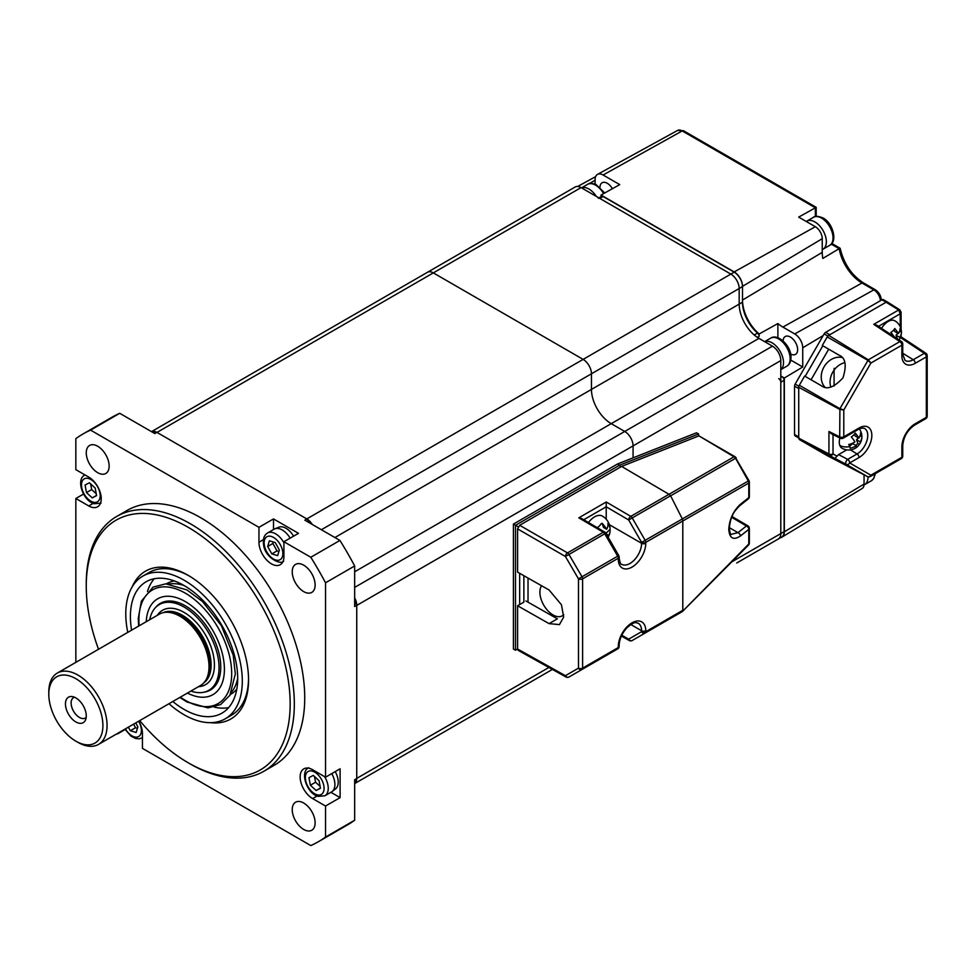 <?xml version="1.0" encoding="UTF-8"?>
<svg xmlns="http://www.w3.org/2000/svg" width="976" height="976" viewBox="0 0 976 976"><rect width="100%" height="100%" fill="white"/><g stroke="black" fill="none" stroke-linecap="round" stroke-linejoin="round"><path stroke-width="1.46" d="M354.666 783.557A11.773 6.795 -120 0 0 356.74 778.397L356.74 605.413A11.773 6.795 -120 0 0 354.666 597.849M312.308 524.502A11.773 6.795 -120 0 0 306.806 518.915L157.002 432.417A11.773 6.795 -120 0 0 151.487 431.648L575.157 187.014A11.773 6.795 -120 0 1 581.049 187.599L730.853 274.097A11.773 6.795 -120 0 0 730.841 274.085L599.776 198.409A2.94 1.696 -120 0 0 598.3 198.262M356.74 605.413L633.07 445.873L633.07 457.854L633.07 445.873A11.773 6.795 -120 0 0 624.738 431.465L611.22 423.657A27.95 16.141 60 0 1 591.456 389.412L591.456 373.796A11.773 6.795 -120 0 0 583.123 359.388L433.32 272.89A11.773 6.795 -120 0 0 427.427 272.304A11.773 6.795 -120 0 1 433.32 272.89L581.049 187.599M132.126 586.954A85.339 49.264 60 0 1 188.209 575.376L188.209 575.376A85.339 49.264 60 0 1 248.551 679.894A85.339 49.264 60 0 1 210.474 722.667M189.259 575.999A82.387 47.568 -120 0 0 146.095 574.51M139.714 720.617A144.192 83.241 -120 0 0 188.209 762.781A144.192 83.241 -120 0 0 290.165 703.916A144.192 83.241 -120 0 0 188.209 527.321A144.192 83.241 -120 0 0 86.254 586.186A144.192 83.241 -120 0 0 98.527 649.26M190.283 763.976L188.209 762.781L190.283 763.976A147.132 84.949 60 0 0 263.849 771.272A147.132 84.949 60 0 0 286.407 653.371A147.132 84.949 60 0 0 190.283 523.722A147.132 84.949 60 0 0 116.73 516.438A147.132 84.949 60 0 0 86.254 583.782L86.254 586.186M263.849 771.272L274.256 765.257A147.132 84.949 -120 0 0 296.814 647.369A147.132 84.949 -120 0 0 200.69 517.719A147.132 84.949 -120 0 0 127.124 510.424L116.73 516.438M283.918 541.741L298.485 533.335L273.512 518.915L258.957 527.321L258.957 542.217A17.653 10.199 -120 0 0 271.438 563.847A17.653 10.199 -120 0 0 280.258 564.714A17.653 10.199 -120 0 0 283.918 556.637L283.918 541.741L310.795 557.259A235.411 135.908 60 0 1 325.533 582.794L325.533 777.201L312.637 769.747A17.653 10.199 -120 0 0 303.804 768.868A17.653 10.199 -120 0 0 301.096 783.02A17.653 10.199 -120 0 0 312.637 798.575L325.533 806.03L325.533 837.054A235.411 135.908 60 0 1 318.396 841.715A235.411 135.908 60 0 1 310.795 845.57L142.435 748.36L142.435 733.464A17.653 10.199 -120 0 0 138.775 721.166M303.682 591.602A16.189 9.345 60 0 1 293.105 577.341A16.189 9.345 60 0 1 295.594 564.372A16.189 9.345 60 0 1 303.682 565.165A16.189 9.345 60 0 1 314.26 579.427A16.189 9.345 60 0 1 311.771 592.395A16.189 9.345 60 0 1 303.682 591.602M303.682 829.441A16.189 9.345 60 0 1 293.105 815.18A16.189 9.345 60 0 1 295.594 802.211A16.189 9.345 60 0 1 303.682 803.016A16.189 9.345 60 0 1 314.26 817.278A16.189 9.345 60 0 1 311.771 830.247A16.189 9.345 60 0 1 303.682 829.441M97.698 472.677A16.189 9.345 60 0 1 87.132 458.415A16.189 9.345 60 0 1 89.609 445.446A16.189 9.345 60 0 1 97.698 446.252A16.189 9.345 60 0 1 108.275 460.513A16.189 9.345 60 0 1 105.798 473.482A16.189 9.345 60 0 1 97.698 472.677M83.533 494.051L75.847 498.492L88.755 505.946A17.653 10.199 -120 0 0 97.576 506.812A17.653 10.199 -120 0 0 100.284 492.673A17.653 10.199 -120 0 0 88.755 477.105L75.847 469.663L75.847 438.639A235.411 135.908 60 0 1 82.984 433.978L112.118 417.155A235.411 135.908 60 0 1 119.719 413.299L154.806 433.551L156.88 432.356L306.928 518.988L304.841 520.184L339.929 540.436A235.411 135.908 60 0 1 354.666 565.97L354.666 606.474L356.74 605.279L356.74 778.531L354.666 779.726L354.666 820.243A235.411 135.908 60 0 1 347.529 824.891L318.396 841.715M153.525 432.819A205.985 118.926 60 0 1 156.88 432.356M356.74 778.531A205.985 118.926 60 0 1 354.666 781.203M354.666 600.191A205.985 118.926 60 0 1 356.74 605.279M306.928 518.988A205.985 118.926 60 0 1 310.283 523.319M125.148 729.511L117.462 733.952M354.666 820.243L325.533 837.054M330.901 792.305L340.099 797.624L340.099 768.783L325.533 777.201M340.099 797.624L325.533 806.03M325.533 582.794L354.666 565.97M339.929 540.436L310.795 557.259M273.512 518.915L273.512 529.541M82.984 433.978A235.411 135.908 60 0 1 90.585 430.123L258.957 527.321M90.585 430.123L119.719 413.299M75.847 662.35L75.847 498.492M228.25 716.799A82.387 47.568 -120 0 0 248.538 678.674M354.666 587.393L624.738 431.465A11.773 6.795 -120 0 1 633.07 445.873L780.8 360.583A11.773 6.795 -120 0 0 772.467 346.175L758.95 338.367A27.95 16.141 60 0 1 739.186 304.122L739.186 288.506A11.773 6.795 -120 0 0 730.853 274.097L583.123 359.388L433.32 272.89L157.002 432.417M772.467 346.175L624.738 431.465L611.22 423.657A27.95 16.141 60 0 1 591.456 389.412L591.456 373.796A11.773 6.795 -120 0 0 583.123 359.388L306.806 518.915M780.8 360.583L780.8 533.579A11.773 6.795 -120 0 1 778.36 538.959L736.746 562.993A11.773 6.795 -120 0 0 736.807 562.957M48.8 694.302L48.8 691.899A41.199 23.79 60 0 1 57.328 673.05A41.199 23.79 60 0 1 104.969 711.797A41.199 23.79 60 0 1 98.527 744.395A41.199 23.79 60 0 1 77.934 742.358L75.847 741.162A38.259 22.082 -120 0 0 100.955 712.785A38.259 22.082 -120 0 0 70.723 676.295A38.259 22.082 -120 0 0 48.8 694.302A38.259 22.082 -120 0 0 50.752 707.063A38.259 22.082 -120 0 0 75.847 741.162M98.527 744.395L200.483 685.53A41.199 23.79 -120 0 0 204.008 682.639A41.199 23.79 -120 0 0 206.924 652.944A41.199 23.79 -120 0 0 163.565 612.574A41.199 23.79 -120 0 0 159.283 614.185L57.328 673.05M85.51 711.028A14.713 8.491 -120 0 0 72.139 696.559A14.713 8.491 -120 0 0 66.197 708.82A14.713 8.491 -120 0 0 75.933 721.984A14.713 8.491 -120 0 0 85.571 719.824A14.713 8.491 -120 0 0 85.51 711.028M74.542 697.254A11.773 6.795 -120 0 0 73.566 697.645A11.773 6.795 -120 0 0 71.724 706.966A11.773 6.795 -120 0 0 85.339 718.031A11.773 6.795 -120 0 0 86.169 717.397M204.008 682.639L205.216 681.272A40.602 23.448 -120 0 0 208.083 651.992A40.602 23.448 -120 0 0 165.347 612.208L163.565 612.574M190.906 691.069A49.52 28.585 -120 0 0 203.667 692.277A49.52 28.585 -120 0 0 216.538 651.163A49.52 28.585 -120 0 0 187.77 609.402A49.52 28.585 -120 0 0 155.05 608.06A49.52 28.585 -120 0 0 149.706 619.711M155.05 608.06L156.075 606.889A50.02 28.877 60 0 1 160.369 603.363A50.02 28.877 60 0 1 218.209 650.431A50.02 28.877 60 0 1 210.389 690.008A50.02 28.877 60 0 1 205.192 691.96L203.667 692.277M541.582 585.746A18.544 10.699 -120 0 0 553.002 614.917A18.544 10.699 -120 0 0 562.261 615.844A18.544 10.699 -120 0 0 563.75 614.648M528.028 578.06L528.028 602.168M525.905 600.96L557.394 618.833L549.073 623.627L517.585 605.767L523.868 602.143L523.868 575.694M696.522 432.783L617.454 464.015L619.54 465.223L698.609 433.991L696.522 432.783M617.454 464.015L513.425 524.088L513.425 649.016L515.499 650.223L517.585 649.016L515.499 650.223L515.499 525.283L518.195 526.833M519.671 573.315L519.671 604.571M620.504 467.065L619.54 465.223L515.499 525.283L513.425 524.088M698.609 436.004L698.609 433.991M682.627 611.257L748.311 545.194A2.94 1.659 -135.2 0 0 748.494 545.059A2.94 1.659 -135.2 0 0 748.787 543.986L748.787 529.382L740.357 536.044C733.354 540.558 729.487 538.325 728.755 529.346A2.94 1.696 0 0 0 729.316 528.345C730.072 533.311 730.719 535.299 731.244 534.323L737.978 532.64L746.408 525.979L731.719 517.353M728.755 529.346C729.487 519.195 733.354 510.863 740.357 504.324A2.94 1.94 51.7 0 1 739.796 505.629L748.226 498.98A2.94 1.94 -128.3 0 0 748.787 497.662L748.787 483.071A2.94 2.184 -119.9 0 0 748.311 481.009L748.97 480.631L735.782 458.183A2.94 1.696 -59.2 0 0 735.184 456.817L698.926 435.882L621.614 466.418L519.671 525.283L567.507 552.904A2.94 1.696 60 0 1 568.959 554.441L582.001 576.779L617.686 556.186L618.76 555.564L605.828 533.164L565.421 556.503L517.585 528.882L519.671 525.283M682.797 610.305L682.322 611.574L645.148 633.034A2.94 2.403 -120 0 1 641.598 631.679A2.94 1.696 0 0 0 645.758 631.679L682.797 610.305L682.797 520.989L645.758 542.375A2.94 1.696 -120 0 0 645.148 540.326L748.311 481.009L735.575 458.293L736.233 457.903M517.585 605.767L517.585 649.016L565.421 675.685A2.94 2.391 60 0 0 568.959 677.015L604.754 656.36A2.94 2.403 60 0 0 604.778 656.348L568.959 677.015L604.754 656.36A2.94 1.696 -120 0 0 604.754 656.36L617.686 648.894A2.94 1.696 -120 0 0 618.296 647.539A2.94 1.696 0 0 0 619.15 646.344L619.15 645.417C619.394 639.195 621.993 633.314 626.958 627.751C636.059 620.041 636.096 623.249 638.182 623.213A16.482 9.516 120 0 1 641.598 630.752A2.94 1.696 180 0 0 645.758 630.752L645.758 631.679A2.94 1.696 -120 0 1 645.148 633.034L682.309 611.574M549.073 623.627L559.455 624.603L563.652 617.125L561.444 604.754L549.073 589.992L517.585 572.131L517.585 528.882M645.758 543.303A2.94 1.696 180 0 1 641.598 543.303L641.598 542.375A2.94 1.696 180 0 0 645.758 542.375L645.758 543.303A19.422 11.212 -60 0 1 632.021 567.093A19.422 11.212 -60 0 1 618.296 559.163A2.94 1.696 0 0 0 619.15 557.955L619.15 557.028A2.94 1.696 180 0 1 618.296 558.235A2.94 1.696 -120 0 0 617.686 556.186L604.754 533.787A2.94 1.696 60 0 0 603.302 532.237L567.507 552.904A2.94 1.671 120 0 0 565.421 556.503L578.475 578.841L582.001 576.779A2.94 1.696 -120 0 1 582.611 578.829L582.611 668.145L618.296 647.539L618.296 646.612A2.94 1.696 0 0 0 619.15 645.417M748.97 480.631A2.94 2.94 0 0 1 749.348 482.071A2.94 1.696 -0 0 1 748.787 483.071L682.797 520.989M682.797 520.94L682.322 518.89M682.309 518.866L670.585 495.771L628.666 519.976A2.94 1.684 -59.6 0 1 630.764 516.377L734.013 456.792A2.94 1.696 -59.2 0 1 735.184 456.817M670.585 495.771L669.06 494.32M606.218 519.244L606.218 506.8L628.666 519.976L641.598 542.375L645.148 540.326L632.216 517.927A2.94 1.696 -120 0 0 630.764 516.377L606.242 501.981L606.218 506.776L583.746 519.744M578.78 517.841L603.302 532.237A2.94 1.684 -59.6 0 1 604.766 532.091L581.72 518.561L578.78 517.841L606.242 501.981M669.011 494.295L621.614 466.418M618.296 559.163L618.296 558.235L582.611 578.829A2.94 1.696 0 0 1 578.475 578.841L578.475 668.145A2.94 1.696 -0 0 0 582.611 668.145A2.94 1.696 -120 0 1 582.001 669.487A2.94 2.391 60 0 1 578.475 668.145L565.421 675.685A2.94 1.696 119.1 0 0 566.056 677.039L518.207 650.37L517.585 649.016M621.773 635.242L628.666 639.146A2.94 2.403 60 0 0 632.216 640.5L670.585 618.345L632.216 640.5A2.94 2.94 0 0 1 629.288 640.512A2.94 1.708 -60.4 0 1 628.666 639.146L641.598 631.679L641.598 630.752L630.825 624.542M682.322 611.574L748.787 543.986A2.94 1.696 0 0 0 749.348 542.985A2.94 2.94 0 0 1 748.494 545.059L682.492 611.44M749.348 542.985L749.348 528.382A2.94 1.696 -0 0 1 748.787 529.382A2.94 1.94 -128.3 0 0 746.408 525.979A2.94 1.708 -59.6 0 1 747.897 525.844L732.061 516.536M740.357 536.044A2.94 1.94 -128.3 0 0 737.978 532.64L729.328 527.65M670.622 495.82L735.575 458.293A2.94 2.184 -120 0 0 734.013 456.792L698.926 435.882M778.665 538.764L781.691 537.02A11.773 6.795 -120 0 0 784.118 531.627L780.8 533.555A11.773 6.795 -120 0 0 780.8 533.555L780.8 382.214A2.94 1.696 -120 0 0 778.714 378.603M784.118 531.627L784.118 380.286L780.8 382.214M780.8 377.407L782.044 376.687L780.8 375.967L784.338 378.005L802.736 367L802.736 347.785A11.309 6.527 -120 0 0 794.732 333.938L782.874 327.082A31.061 17.934 60 0 1 777.884 323.544L777.884 337.745M782.044 376.687A2.94 1.696 60 0 1 784.118 380.286M777.884 323.544L759.157 333.963L759.157 336.317A2.94 1.696 -120 0 0 757.571 333.072A27.95 16.141 60 0 1 742.492 302.194L742.492 286.578A11.773 6.795 -120 0 0 734.172 272.158L603.107 196.493L599.776 198.409M598.91 197.908L601.631 196.347A2.94 1.696 60 0 1 603.107 196.493M612.403 188.697A10.297 5.941 -120 0 0 607.267 183.281A10.297 5.941 -120 0 0 602.18 182.732A10.297 5.941 -120 0 0 599.984 187.16M790.645 354.007A10.297 5.941 -120 0 0 795.574 354.337A10.297 5.941 -120 0 0 797.075 346.053A10.297 5.941 -120 0 0 790.365 337.037A10.297 5.941 -120 0 0 785.277 336.5A10.297 5.941 -120 0 0 783.094 340.929M601.021 196.701L601.021 195.054L619.748 184.61L603.107 175.009A11.309 6.527 -120 0 0 597.519 174.399A11.309 6.527 -120 0 0 595.104 179.621L595.104 184.098M734.184 271.926L815.338 226.713A9.772 5.636 60 0 1 822.243 238.681L742.504 286.346A11.773 6.795 -120 0 0 734.184 271.926L601.021 195.054M815.338 226.713L798.685 217.111L815.375 207.815L815.338 216.55M880.437 300.693A9.357 5.405 -120 0 0 873.837 289.86L861.979 283.016A33.013 19.069 60 0 1 839.177 248.648L822.792 258.457A32.611 18.825 60 0 1 822.243 252.369L822.243 238.681M742.504 286.346L742.504 300.047L822.243 252.369M790.792 360.107L802.736 367M784.338 531.774L864.065 484.108A9.772 5.636 60 0 1 862.101 488.537L781.971 537.117A11.773 6.795 -120 0 0 784.338 531.774L784.338 378.005M780.641 537.63A11.773 6.795 -120 0 0 781.971 537.117M864.065 484.108L864.065 474.824M537.874 208.547A11.773 6.795 -120 0 0 536.739 208.962A11.773 6.795 -120 0 0 535.678 209.816M759.157 333.963A30.598 17.666 60 0 1 742.504 300.047M838.567 454.596L847.668 459.379A2.94 1.488 117.7 0 0 845.704 463.039A2.94 1.488 117.7 0 0 846.204 464.32L834.919 458.403L838.567 454.596L846.765 449.875M834.919 458.403L799.32 439.517L798.722 438.175L828.941 453.962L828.941 431.49L839.702 436.87L839.909 408.688L799.32 385.252L804.627 376.065L821.365 385.727C826.916 390.083 834.126 387.448 842.983 377.822C846.9 365.329 845.57 357.765 839.018 355.142L822.292 345.48L827.233 336.915A2.94 1.696 120 0 1 828.709 335.354L886.11 302.218L829.783 334.744L825.623 332.34L881.95 299.815A2.94 1.696 120 0 1 883.414 299.669L887.574 302.072A2.94 1.696 120 0 0 886.11 302.218L881.95 299.815M799.32 385.252A2.94 1.696 120 0 0 798.722 387.301L839.702 409.371L843.789 409.993L843.789 436.833L859.051 428.013A18.068 10.431 -60 0 1 871.836 435.394A18.068 10.431 -60 0 1 859.051 457.524L849.681 462.941L870.897 475.19L901.873 457.293A2.94 1.696 60 0 1 901.263 458.647A2.94 2.94 0 0 0 902.739 456.097A2.94 1.696 0 0 1 901.873 457.293L901.873 446.874A2.94 1.696 0 0 0 902.739 445.678C903.508 436.967 907.473 430.111 914.622 425.085A2.94 1.696 60 0 0 915.232 423.743L926.334 417.338A2.94 1.696 60 0 1 925.724 418.68L914.622 425.085M925.724 418.68A2.94 2.94 0 0 0 927.2 416.13A2.94 1.696 0 0 1 926.334 417.338L926.334 356.887L915.232 363.292A18.886 10.907 -60 0 1 901.873 355.581L901.873 345.162L870.897 363.048L868.311 359.827L839.909 408.688L843.789 409.993L870.897 363.048L867.823 360.339L827.233 336.915M900.238 326.753L900.238 313.784L901.092 312.222L899.872 309.892L887.611 302.096A2.94 1.696 120 0 0 886.11 302.218L898.664 309.978L900.238 313.784L878.485 326.35M873.764 324.349L876.729 325.191L901.421 341.502A2.94 1.696 -56.5 0 0 899.872 341.6L873.764 324.349L898.664 309.978L900.299 310.929M867.579 476.642A2.94 1.732 117.5 0 1 867.457 476.593A2.94 2.94 0 0 0 870.287 476.532A2.94 1.696 60 0 0 870.897 475.19A2.94 2.403 120 0 1 867.42 476.569A2.94 1.732 117.5 0 0 867.457 476.593L827.27 455.658L867.42 476.569L846.204 464.32A2.94 2.403 120 0 0 849.681 462.941A2.94 1.696 60 0 0 847.668 459.379L857.05 453.962L850.45 449.887M799.32 439.517L827.233 455.633M828.941 431.49L831.149 433.649L840.397 438.261A2.94 2.94 0 0 0 843.179 438.175A2.94 1.696 -120 0 0 843.789 436.833A2.94 1.696 0 0 1 839.702 436.87A2.94 1.696 116.5 0 0 840.397 438.261M798.722 387.301L798.722 438.175M830.808 387.106A17.653 14.42 120 0 1 844.935 362.633M841.946 357.484A17.653 14.42 -60 0 0 824.037 366.878A17.653 14.42 -60 0 0 824.854 387.094M794.549 386.142L794.549 434.527L798.722 436.931L798.722 388.546L794.549 386.142A2.94 1.696 -60 0 1 795.159 384.093L824.147 333.89A2.94 1.696 -60 0 1 825.623 332.34M805.163 376.37L822.817 345.797M827.868 336.037L824.147 333.89M795.159 435.882L798.722 437.931L795.159 435.882A2.94 1.696 -60 0 1 794.549 434.527M798.722 436.931A2.94 1.696 120 0 0 799.32 438.285M888.184 303.426A2.94 1.696 120 0 0 887.574 302.072M834.09 368.294L834.09 386.032M828.709 349.188L811.056 379.774M806.298 221.503A16.189 9.345 60 0 1 806.823 221.149A16.189 9.345 60 0 1 814.923 221.955A16.189 9.345 60 0 1 825.489 236.216A16.189 9.345 60 0 1 823.012 249.185A16.189 9.345 60 0 1 822.353 249.514L822.243 249.551M293.593 536.153A15.592 9.004 -120 0 0 278.843 527.199L274.829 528.846A16.189 9.345 -120 0 0 274.158 529.163L267.509 533.006C264.057 535.141 262.751 539.094 263.605 544.852C264.85 557.552 281.015 565.519 283.687 561.041M290.14 538.154A16.189 9.345 -120 0 0 274.829 528.846M273.329 541.985L272.877 543.486L277.025 550.903L278.904 551.464M271.816 553.904L277.66 555.637L279.356 549.964L275.22 542.558L269.376 540.814L267.68 546.487L271.816 553.904L277.025 550.903M272.877 543.486L267.68 546.487M867.969 476.8A16.189 9.345 60 0 1 867.981 477.24A16.189 9.345 60 0 1 864.626 484.645A16.189 9.345 60 0 1 864.028 484.938M764.672 341.661A16.189 9.345 60 0 1 776.396 346.297A16.189 9.345 60 0 1 783.447 361.388A16.189 9.345 60 0 1 780.8 369.599M581.562 187.904A16.189 9.345 60 0 1 587.906 188.49A16.189 9.345 60 0 1 596.336 196.432M90.609 483.864L91.683 489.598L96.246 493.783M96.587 495.613L95.184 488.061L89.414 482.766L85.071 485.035L86.486 492.599L92.244 497.882L96.587 495.613M96.551 495.393L92.244 497.882M91.683 489.598L86.486 492.599M133.553 724.18L135.53 727.73L137.421 728.291M135.53 727.73L130.333 730.731L136.164 732.476L137.872 726.803L135.701 722.935M128.344 727.181L130.333 730.731M324.654 776.689A16.189 9.345 -120 0 1 324.886 795.782L331.547 791.939A16.189 9.345 -120 0 0 332.157 791.524L335.585 788.864A15.592 9.004 -120 0 0 335.207 771.613M332.157 791.524A16.189 9.345 -120 0 0 331.755 773.602M314.492 776.506L315.565 782.227L320.14 786.424M308.953 777.677L310.368 785.229L316.126 790.523L320.482 788.242L319.067 780.69L313.308 775.408L308.953 777.677M315.565 782.227L310.368 785.229M320.433 788.035L316.126 790.523M610.049 528.053L608.609 523.892A10.236 3.733 46.1 0 1 609.707 526.186A10.236 3.733 46.1 0 1 610.012 527.418A10.236 3.733 46.1 0 1 610.049 528.053A12.2 7.052 -60 0 1 610.049 529.346A14.872 10.858 160.9 0 1 610.049 531.542A14.872 10.858 160.9 0 1 608.756 535.36A14.872 5.429 46.1 0 1 608.438 536.739A14.872 5.429 46.1 0 1 608.146 537.178M606.645 529.285L603.546 527.491L602.082 523.27A14.872 5.429 46.1 0 1 606.645 529.285A14.872 10.858 -19.1 0 0 607.938 523.27A12.2 7.052 -60 0 1 608.609 523.892M605.913 533.311L610.049 529.346M597.263 527.687A10.236 7.466 -19.1 0 0 600.972 523.892A12.2 7.052 -60 0 1 602.082 523.27M606.267 533.933L608.756 535.36M588.467 522.526A15.592 9.004 -60 0 1 591.09 519.537A15.592 9.004 -60 0 1 602.375 516.097A15.592 15.592 0 0 1 610.012 527.418M860.539 432.966A9.87 3.526 45.7 0 1 861.527 435.04A9.87 3.526 45.7 0 1 861.893 436.723A12.908 9.479 160.1 0 1 860.185 441.86A12.908 4.612 45.7 0 1 859.893 443.763A12.908 4.612 45.7 0 1 859.319 444.324A9.87 7.247 160.1 0 1 855.427 448.143A12.908 4.612 -134.3 0 0 856.257 445.69A12.908 9.479 160.1 0 1 850.096 448.252A9.87 3.526 -134.3 0 0 849.73 446.557A9.87 3.526 -134.3 0 0 848.73 444.495A12.908 9.479 -19.9 0 0 854.891 441.933A12.908 4.612 -134.3 0 0 851.304 436.894A9.87 7.247 -19.9 0 0 855.244 433.051A12.908 4.612 45.7 0 1 858.831 438.102A12.908 9.479 -19.9 0 0 860.539 432.966M855.427 448.143A9.87 7.247 160.1 0 1 855.391 448.167A13.237 13.237 0 0 1 842.032 448.228A13.237 7.649 -60 0 1 839.799 445.41A13.237 7.649 -60 0 1 839.897 438.004M849.669 446.398L852.573 443.568L856.257 445.69M855.842 445.459L857.855 443.482L859.319 444.324M857.855 443.482L856.501 439.725L860.185 441.86M858.831 438.102L855.147 435.967L854.488 434.161M856.501 439.725L858.416 437.858M859.661 436.65L860.198 435.235M860.429 435.882L861.893 436.723M893.931 336.561A12.908 4.612 -134.3 0 0 890.844 332.377A9.87 7.247 -19.9 0 0 894.772 328.546A12.908 4.612 45.7 0 1 898.359 333.585A12.908 9.479 -19.9 0 0 900.067 328.461A9.87 3.526 45.7 0 1 901.068 330.522A9.87 3.526 45.7 0 1 901.421 332.218A12.908 9.479 160.1 0 1 899.726 337.342A12.908 4.612 45.7 0 1 899.421 339.258A12.908 4.612 45.7 0 1 898.859 339.807M881.584 328.4A13.237 7.649 -60 0 1 885.134 323.8A13.237 7.649 -60 0 1 894.809 320.787A13.237 13.237 0 0 1 899.421 339.258M897.334 338.806L896.029 335.207L899.726 337.342M898.359 333.585L894.675 331.462L894.028 329.656M896.029 335.207L897.944 333.341M899.189 332.133L899.726 330.718M899.97 331.376L901.421 332.218M237.68 678.466A63.891 36.881 60 0 1 231.58 692.057M169.19 583.99A63.891 36.881 60 0 1 184.013 585.502M127.771 632.375A82.387 47.568 60 0 1 142.85 576.096A82.387 47.568 60 0 1 239.73 659.825A82.387 47.568 60 0 1 225.236 718.812A82.387 47.568 60 0 1 168.97 703.733M147.461 591.505A75.847 43.786 60 0 1 154.245 578.756M131.601 630.167A75.847 43.786 60 0 1 146.119 581.769A75.847 43.786 60 0 1 235.314 658.849A75.847 43.786 60 0 1 221.967 713.139A75.847 43.786 60 0 1 172.801 701.512M236.79 689.129A63.891 36.881 60 0 1 230.787 694.241L230.348 694.497M166.457 583.831L166.896 583.587A63.891 36.881 60 0 1 174.338 580.94M228.64 707.612A75.847 43.786 60 0 1 214.208 707.112M146.241 621.712A55.315 31.94 60 0 1 185.294 601.57A55.315 31.94 60 0 1 222.687 655.042A55.315 31.94 60 0 1 224.407 669.316A55.315 31.94 60 0 1 187.429 693.07M321.372 529.724L739.186 288.506M334.902 537.532L739.186 304.122M354.666 571.777L758.95 338.367M356.74 778.397L548.878 667.474M317.115 795.989L312.637 798.575M263.435 539.63L258.957 542.217M93.22 503.36L88.755 505.946M780.8 533.579L731.756 561.883M203.813 682.858A40.602 23.448 -120 0 0 209.035 651.456A40.602 23.448 -120 0 0 163.273 612.635M157.356 615.295A42.956 24.803 60 0 1 185.806 613.453A42.956 24.803 60 0 1 212.243 650.663A42.956 24.803 60 0 1 198.555 686.653M729.316 528.345L729.316 528.345C729.902 522.563 730.926 518.378 732.39 515.816C732.83 513.632 735.306 510.241 739.796 505.629M568.959 677.015L568.959 677.015A2.94 2.94 0 0 1 566.056 677.039M619.15 557.955C619.992 562.725 620.834 564.836 621.7 564.299A16.482 9.516 120 0 0 634.4 559.882A16.482 9.516 120 0 0 641.598 543.303L609.378 524.698M618.296 646.612A19.422 11.212 -60 0 1 632.021 622.834A19.422 11.212 -60 0 1 645.758 630.752M740.357 504.324L748.787 497.662A2.94 1.696 0 0 0 749.348 496.662L749.348 482.071M759.157 336.317L757.352 337.367M757.571 333.072L754.241 334.988M742.492 302.194L739.186 304.109M742.492 286.578L739.186 288.493M734.172 272.158L730.841 274.085M595.104 180.304L588.821 183.805M794.732 333.938L873.837 289.86A2.94 1.696 -60 0 1 875.277 289.738L863.418 282.881C851.56 275.159 843.801 263.63 840.141 248.27L831.833 243.463M782.874 327.082L861.979 283.016A2.94 1.696 -60 0 1 863.418 282.881M839.14 248.673L831.247 244.122M815.375 207.815L682.2 130.93A2.94 1.696 -60 0 1 683.639 130.808L816.192 207.339L816.192 216.379M603.107 175.009L682.2 130.93A9.357 5.405 -120 0 0 677.588 130.43L597.519 174.399M823.183 335.561L802.736 347.785M902.739 353.251L913.231 359.729L924.333 353.324L900.348 337.476M859.051 457.524A2.94 1.696 60 0 0 857.05 453.962A15.128 8.735 120 0 0 867.749 435.43A15.128 8.735 120 0 0 864.419 428.403C862.735 427.854 860.747 428.171 858.453 429.367A2.94 1.696 -120 0 0 859.051 428.013M833.028 434.576L833.028 453.913A2.94 1.696 0 0 1 828.941 453.962A2.94 1.659 117.6 0 0 829.551 455.304A2.94 2.403 -60 0 0 833.028 453.913L837.042 456.231M901.873 446.874A18.886 10.907 -60 0 1 915.232 423.743M926.334 356.887A2.94 1.696 0 0 0 927.2 355.679A2.94 2.94 0 0 0 925.882 353.227A2.94 1.696 -56.5 0 0 924.333 353.324A2.94 1.696 60 0 1 926.334 356.887M901.421 341.502A2.94 2.94 0 0 1 902.739 343.967A2.94 1.696 0 0 1 901.873 345.162A2.94 1.696 60 0 0 899.872 341.6L868.311 359.827L828.709 335.354M901.873 355.581A2.94 1.696 0 0 0 902.739 354.373L905.057 360.4A15.945 9.211 120 0 0 913.231 359.729A2.94 1.696 60 0 1 915.232 363.292M795.159 384.093L798.893 386.24M821.572 218.112A16.189 9.345 60 0 1 832.15 232.373A16.189 9.345 60 0 1 829.673 245.342C837.737 241.767 833.162 223.199 823.049 217.965C817.961 215.977 814.777 215.769 813.484 217.306A16.189 9.345 60 0 1 821.572 218.112M283.918 542.766A16.189 9.345 -120 0 0 267.509 533.006M282.613 550.94A13.237 7.649 -120 0 0 271.316 536.446A13.237 7.649 -120 0 0 264.411 545.511A13.237 7.649 -120 0 0 275.72 560.004A13.237 7.649 -120 0 0 282.613 550.94M874.618 474.031A16.189 9.345 60 0 1 871.287 480.802L873.63 478.679L875.435 473.555M770.625 338.16A16.189 9.345 60 0 1 782.606 341.99A16.189 9.345 60 0 1 790.109 357.545A16.189 9.345 60 0 1 786.802 366.195C789.755 364.487 791.133 361.205 790.975 356.35C790.609 345.114 777.421 333.231 770.625 338.16L764.611 341.637M581.513 187.868L587.515 184.391A16.189 9.345 60 0 1 594.567 184.647A16.189 9.345 60 0 1 603.619 193.602M85.058 474.983A16.189 9.345 -120 0 0 84.814 475.105C75.652 479.094 82.923 501.005 94.269 503.726L101.004 503.14M88.633 478.545A13.237 7.649 -120 0 0 81.728 487.61A13.237 7.649 -120 0 0 93.025 502.103A13.237 7.649 -120 0 0 99.93 493.039A13.237 7.649 -120 0 0 88.633 478.545M142.203 737.88A16.189 9.345 -120 0 0 142.435 737.734L139.19 738.844L135.469 738.454L130.906 736.075L124.94 729.145M125.404 728.877A13.237 7.649 -120 0 0 136.603 737.136A13.237 7.649 -120 0 0 141.13 727.779A13.237 7.649 -120 0 0 138.653 721.24M316.919 794.745A13.237 7.649 -120 0 0 323.812 785.68A13.237 7.649 -120 0 0 312.515 771.186A13.237 7.649 -120 0 0 305.61 780.251A13.237 7.649 -120 0 0 316.919 794.745M849.73 446.557A13.237 9.723 160.1 0 1 839.799 445.41M139.165 625.799A65.612 37.881 60 0 1 175.961 588.87A65.612 37.881 60 0 1 229.641 656.592A65.612 37.881 60 0 1 180.353 697.157M354.666 783.582L552.392 669.426L354.666 783.582M605.828 533.164A2.94 2.94 0 0 0 604.766 532.091M619.15 557.028A2.94 2.94 0 0 0 618.76 555.564M617.686 648.894L617.686 648.894A2.94 2.94 0 0 0 619.15 646.344M629.288 640.512L621.407 636.035M749.348 528.382A2.94 2.94 0 0 0 747.897 525.844M748.226 498.98A2.94 2.94 0 0 0 749.348 496.662M595.641 176.619L577.682 186.477M545.218 204.313L536.739 208.962M881.279 300.132C880.974 295.691 878.973 292.214 875.277 289.738M683.639 130.808L677.588 130.43M858.453 429.367L843.179 438.175M927.2 416.13L927.2 355.679M902.739 445.678L902.739 456.097M870.287 476.532L901.263 458.647M902.739 343.967L902.739 354.373M901.092 335.195L901.092 336.842L925.882 353.227M901.092 329.302L901.092 312.222M823.012 249.185L829.673 245.342M806.823 221.149L813.484 217.306M864.626 484.645L871.287 480.802M780.8 369.66L786.802 366.195M587.515 184.391C589.004 183.049 591.834 183.073 596.007 184.488L604.705 192.992M324.886 795.782L318.152 796.355C306.806 793.634 299.547 771.735 308.709 767.746M608.438 536.739A15.592 15.592 0 0 0 610.049 531.542M859.893 443.763A13.237 13.237 0 0 0 859.307 428.903M225.236 718.812L231.483 715.201M142.85 576.096L149.096 572.497M179.84 697.462L186.953 701.964L207.998 707.893L220.674 704.538L229.885 695.29L235.314 674.001L233.227 655.238L221.381 625.714L202.496 601.533L186.953 589.931L165.749 583.831L153.061 587.113L141.386 601.167L138.275 618.247L138.641 626.104"/></g></svg>
